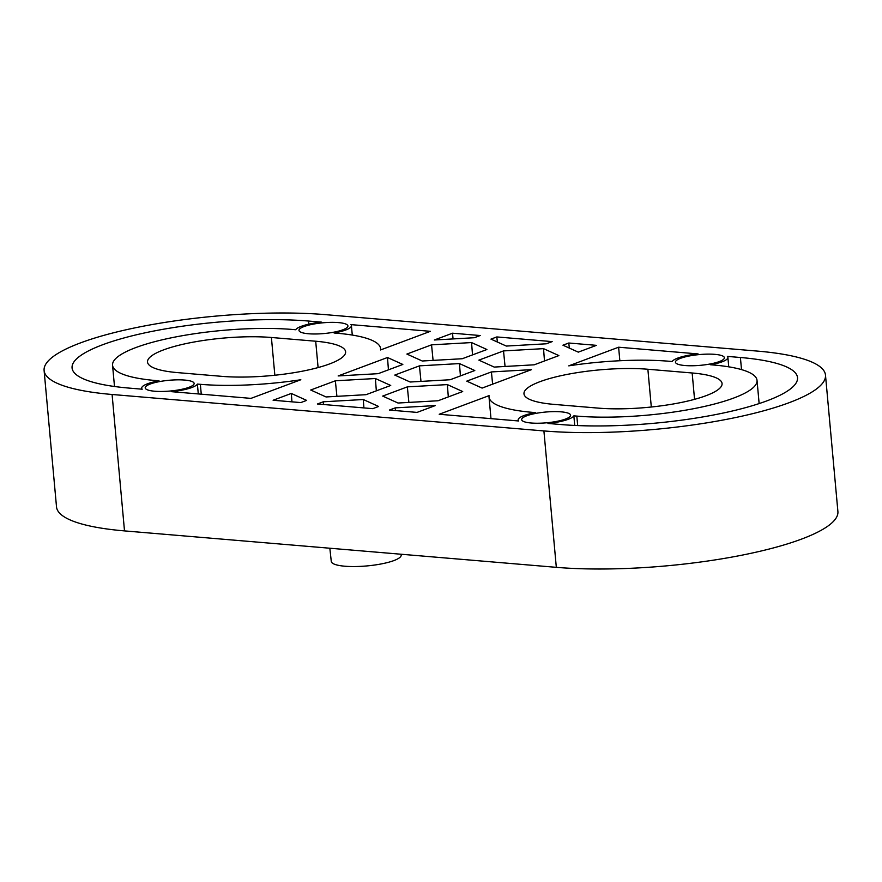 <?xml version="1.0" encoding="UTF-8"?>
<svg xmlns="http://www.w3.org/2000/svg" width="882" height="882" viewBox="0 0 882 882"><rect width="100%" height="100%" fill="white"/><g stroke="black" fill="none" stroke-linecap="round" stroke-linejoin="round"><path stroke-width="1.32" d="M44.1 370.484L56.514 506.885A175.507 38.587 -5.2 0 0 124.505 530.898L556.322 567.335A175.507 38.587 -5.2 0 0 801.529 539.1A175.507 38.587 -5.2 0 0 837.9 511.516L825.486 375.115A175.507 38.587 -5.2 0 0 757.495 351.102L325.678 314.665A175.507 38.587 -5.2 0 0 80.471 342.9A175.507 38.587 -5.2 0 0 44.1 370.484A175.507 38.587 -5.2 0 0 112.091 394.486L543.907 430.934A175.507 38.587 -5.2 0 0 789.114 402.699A175.507 38.587 -5.2 0 0 825.486 375.115M304.081 326.538A24.575 5.402 -5.2 0 0 298.987 330.397A24.575 5.402 -5.2 0 0 323.948 333.55A24.575 5.402 -5.2 0 0 347.927 325.943A24.575 5.402 -5.2 0 0 338.401 322.592A24.575 5.402 -5.2 0 0 304.081 326.538M150.293 384.012A24.575 5.402 -5.2 0 0 145.199 387.882A24.575 5.402 -5.2 0 0 170.16 391.024A24.575 5.402 -5.2 0 0 194.139 383.427A24.575 5.402 -5.2 0 0 184.625 380.065A24.575 5.402 -5.2 0 0 150.293 384.012M680.54 358.312A24.575 5.402 -5.2 0 0 675.447 362.171A24.575 5.402 -5.2 0 0 700.407 365.324A24.575 5.402 -5.2 0 0 724.387 357.717A24.575 5.402 -5.2 0 0 714.861 354.355A24.575 5.402 -5.2 0 0 680.54 358.312M526.752 415.786A24.575 5.402 -5.2 0 0 521.659 419.645A24.575 5.402 -5.2 0 0 546.62 422.798A24.575 5.402 -5.2 0 0 570.599 415.19A24.575 5.402 -5.2 0 0 561.084 411.839A24.575 5.402 -5.2 0 0 526.752 415.786M271.402 337.486L315.701 341.224A77.219 16.979 174.8 0 1 345.612 351.786A77.219 16.979 174.8 0 1 329.603 363.924A77.219 16.979 174.8 0 1 221.713 376.338L177.425 372.601A77.219 16.979 174.8 0 1 147.515 362.039A77.219 16.979 174.8 0 1 163.523 349.9A77.219 16.979 174.8 0 1 271.402 337.486L274.842 375.236M647.873 369.249L692.161 372.987A77.219 16.979 174.8 0 1 722.071 383.549A77.219 16.979 174.8 0 1 706.063 395.687A77.219 16.979 174.8 0 1 598.183 408.112L553.885 404.375A77.219 16.979 174.8 0 1 523.974 393.813A77.219 16.979 174.8 0 1 539.982 381.674A77.219 16.979 174.8 0 1 647.873 369.249L651.302 407.01M329.835 548.218L331.279 561.448A35.104 7.718 -5.2 0 0 366.934 565.924A35.104 7.718 -5.2 0 0 401.189 555.087L401.134 554.238M156.07 380.583L159.036 380.837A28.081 6.174 -5.2 0 0 141.704 388.19A28.081 6.174 -5.2 0 0 142.211 389.205L129.18 388.102A147.426 32.413 -5.2 0 1 72.07 367.937A147.426 32.413 -5.2 0 1 102.621 344.763A147.426 32.413 -5.2 0 1 308.59 321.048L321.621 322.151A28.081 6.174 -5.2 0 0 295.735 329.747L292.769 329.493A112.323 24.696 174.8 0 0 135.839 347.563A112.323 24.696 174.8 0 0 112.554 365.225A112.323 24.696 174.8 0 0 156.07 380.583L156.147 381.399M197.392 384.078L200.357 384.32A112.323 24.696 174.8 0 0 300.828 379.745L250.973 398.377L171.505 391.674A28.081 6.174 -5.2 0 0 197.392 384.078L198.285 393.934M334.091 332.988A28.081 6.174 -5.2 0 0 351.422 325.634A28.081 6.174 -5.2 0 0 350.915 324.62L430.383 331.323L380.517 349.967A112.323 24.696 174.8 0 0 380.572 348.599A112.323 24.696 174.8 0 0 337.056 333.242L334.091 332.988M759.137 403.57L757.032 380.374A112.323 24.696 174.8 0 0 713.516 365.005L710.55 364.762A28.081 6.174 -5.2 0 0 727.882 357.397A28.081 6.174 -5.2 0 0 727.374 356.394L740.406 357.497L741.508 369.613M618.613 347.21L698.081 353.925A28.081 6.174 -5.2 0 0 672.194 361.521L669.229 361.267A112.323 24.696 174.8 0 0 568.758 365.854L618.613 347.21L619.848 360.738M532.53 412.357L535.495 412.611A28.081 6.174 -5.2 0 0 518.164 419.964A28.081 6.174 -5.2 0 0 518.671 420.979L439.203 414.264L489.069 395.632A112.323 24.696 174.8 0 0 489.014 396.999A112.323 24.696 174.8 0 0 532.53 412.357L532.607 413.173M740.406 357.497A147.426 32.413 -5.2 0 1 797.526 377.661A147.426 32.413 -5.2 0 1 766.965 400.836A147.426 32.413 -5.2 0 1 560.996 424.551L547.965 423.448A28.081 6.174 -5.2 0 0 573.851 415.852L574.722 425.444M452.532 333.198L480.205 335.535L474.351 337.718L434.341 339.989L452.532 333.198L453.05 338.931M388.444 369.834L387.485 357.508L338.159 375.941L378.169 373.67L402.831 364.453L387.485 357.508M291.953 401.839L291.303 393.449L273.111 400.252L300.795 402.589L306.649 400.395L291.303 393.449M757.032 380.374A112.323 24.696 174.8 0 1 733.747 398.025A112.323 24.696 174.8 0 1 576.817 416.095L573.851 415.852M417.054 412.401L435.245 405.599L395.235 407.87L389.381 410.064L417.054 412.401M578.283 352.138L596.475 345.347L568.791 343.01L562.937 345.193L578.283 352.138M482.101 388.091L531.427 369.657L491.417 371.928L466.754 381.145L482.101 388.091M506.312 346.064L546.322 343.793L552.176 341.61L496.82 336.935L490.965 339.118L506.312 346.064M496.82 336.935L497.349 342.018M568.791 343.01L569.32 348.092M363.274 399.524L323.264 401.795L317.41 403.989L372.766 408.664L378.621 406.47L363.274 399.524L363.924 407.914M323.529 404.507L323.264 401.795M395.5 410.582L395.235 407.87M471.561 342.569L431.552 344.84L406.889 354.057L422.235 361.003L462.245 358.731L486.908 349.515L471.561 342.569L472.52 354.895M433.084 360.385L431.552 344.84M543.533 348.644L503.523 350.915L478.86 360.132L494.207 367.077L534.216 364.806L558.879 355.589L543.533 348.644L544.492 360.97M505.055 366.46L503.523 350.915M447.35 384.596L407.341 386.867L382.678 396.084L398.025 403.03L438.034 400.759L462.697 391.542L447.35 384.596L448.31 396.911M408.873 402.413L407.341 386.867M375.379 378.521L335.369 380.792L310.707 390.009L326.053 396.955L366.063 394.684L390.726 385.467L375.379 378.521L376.338 390.836M336.902 396.338L335.369 380.792M492.619 384.155L491.417 371.928M459.456 363.582L419.446 365.854L394.783 375.07L410.13 382.016L450.14 379.745L474.803 370.528L459.456 363.582L460.415 375.897M420.979 381.399L419.446 365.854M315.701 341.224L318.093 367.573M692.161 372.987L694.553 399.348M200.357 384.32L201.261 394.188M576.817 416.095L577.688 425.576M308.59 321.048L308.865 324.146M543.907 430.934L556.322 567.335M112.091 394.486L124.505 530.898M141.793 389.171L141.704 388.19M352.282 335.061L351.422 325.634M728.741 366.835L727.882 357.397M518.252 420.935L518.164 419.964M114.495 386.492L112.554 365.225M380.682 349.9L380.572 348.599M490.987 418.641L489.014 396.999"/></g></svg>
